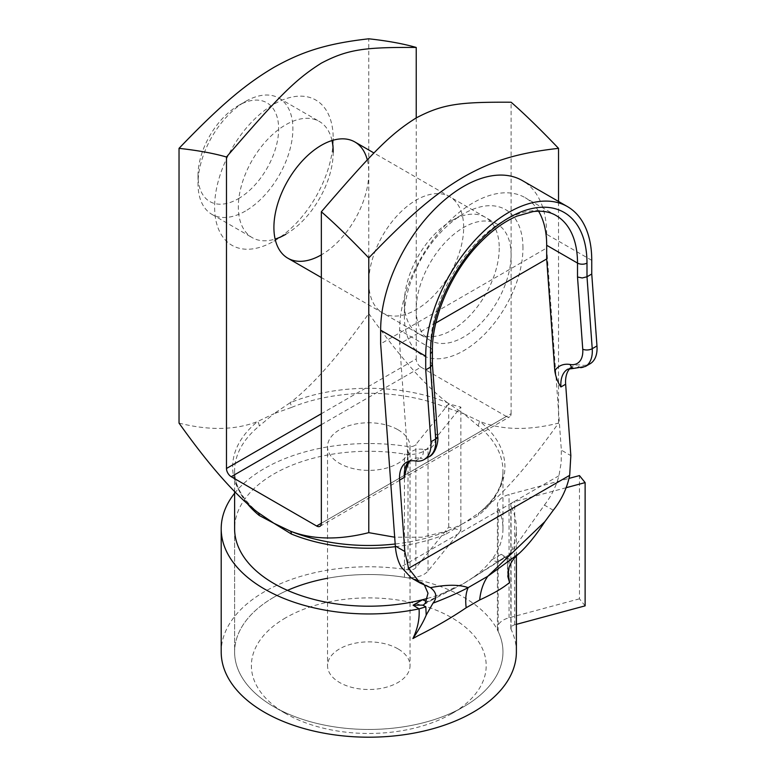 <?xml version="1.0" encoding="UTF-8"?>
<svg xmlns="http://www.w3.org/2000/svg" width="776" height="776" viewBox="0 0 776 776"><rect width="100%" height="100%" fill="white"/><g stroke="black" fill="none" stroke-linecap="round" stroke-linejoin="round"><path stroke-width="0.58" stroke-dasharray="3.88 2.91" d="M258.195 512.693A6.712 4.472 129.2 0 0 257.981 512.509A6.712 4.472 129.2 0 0 257.971 512.5A6.712 4.472 129.2 0 0 257.613 512.247A136.139 78.599 180 0 1 257.613 421.514A6.712 4.472 50.8 0 1 259.223 426.043A134.17 77.464 0 0 0 234.614 470.751A134.17 77.464 0 0 0 247.399 503.76M179.033 423.104C209.258 430.69 235.458 430.156 257.613 421.514L273.909 413.715L259.223 426.043M368.784 313.553C399.01 356.038 425.209 385.75 447.364 402.695A6.712 3.162 112.2 0 0 446.229 407.497A134.17 77.464 0 0 0 291.339 407.497A6.712 3.162 -112.2 0 0 290.205 402.695C312.369 385.75 338.559 356.038 368.784 313.553L368.784 38.8M291.339 407.497L273.909 413.715L290.205 402.695A136.139 78.599 180 0 1 447.364 402.695L463.66 413.715L446.229 407.497M395.372 546.682A134.17 77.464 0 0 0 446.229 534.014A6.712 3.162 67.8 0 1 447.364 531.065L422.018 537.215L394.683 537.196M446.229 534.014L463.66 523.267L447.364 531.065A136.139 78.599 180 0 1 395.168 543.995M478.355 426.043A6.712 4.472 -50.8 0 1 479.956 421.514C502.12 430.156 528.31 430.69 558.536 423.104C528.31 465.59 502.12 495.301 479.956 512.247A6.712 4.472 -129.2 0 0 479.597 512.5A6.712 4.472 -129.2 0 0 479.587 512.509A6.712 4.472 -129.2 0 0 478.355 515.468A134.17 77.464 0 0 0 502.964 470.751A134.17 77.464 0 0 0 478.355 426.043L463.66 413.715L479.956 421.514A136.139 78.599 180 0 1 479.956 512.247L463.66 523.267L478.355 515.468M321.351 424.666L420.97 367.155A6.712 3.87 60 0 1 416.227 358.939L321.351 413.715M420.97 367.155L506.359 416.45L321.351 523.267L511.103 413.715A6.712 3.87 60 0 1 509.706 416.78A6.712 3.87 60 0 1 506.359 416.45M397.952 429.739A41.244 23.814 180 0 1 410.029 446.578A41.244 23.814 180 0 1 368.784 470.382A41.244 23.814 180 0 1 327.54 446.578A41.244 23.814 180 0 1 353.002 424.579A41.244 23.814 180 0 1 397.952 429.739M511.103 413.715L511.103 102.228M463.66 227.465A67.085 38.732 120 0 0 449.77 196.755A67.085 38.732 120 0 0 382.684 235.487A67.085 38.732 120 0 0 382.684 312.961A67.085 38.732 120 0 0 434.376 294.987A67.085 38.732 120 0 0 463.66 227.465M397.952 648.843A41.244 23.814 0 0 0 353.002 643.682A41.244 23.814 0 0 0 327.54 665.682A41.244 23.814 0 0 0 368.784 689.495A41.244 23.814 0 0 0 410.029 665.682A41.244 23.814 0 0 0 397.952 648.843M273.909 597.21A134.17 77.464 180 0 1 420.136 580.419A134.17 77.464 180 0 1 502.964 651.986A134.17 77.464 180 0 1 463.66 706.761A134.17 77.464 180 0 1 273.909 706.761A134.17 77.464 180 0 1 234.614 651.986A134.17 77.464 180 0 1 273.909 597.21M285.772 617.754A117.399 67.784 0 0 0 285.772 713.61A117.399 67.784 0 0 0 451.807 713.61A117.399 67.784 0 0 0 451.807 617.754A117.399 67.784 0 0 0 285.772 617.754M499.24 248.01A67.085 38.732 -60 0 1 469.955 315.522A67.085 38.732 -60 0 1 418.254 333.496A67.085 38.732 -60 0 1 404.364 302.785A67.085 38.732 -60 0 1 451.807 220.617A67.085 38.732 -60 0 1 485.349 217.299A67.085 38.732 -60 0 1 499.24 248.01M522.956 248.01A83.856 48.413 120 0 0 463.66 213.778A83.856 48.413 120 0 0 404.364 316.482A83.856 48.413 120 0 0 463.66 350.713A83.856 48.413 120 0 0 522.956 248.01M558.536 423.104L558.536 201.459M332.002 140.553A67.085 38.732 120 0 0 319.314 121.444A67.085 38.732 120 0 0 267.613 139.418A67.085 38.732 120 0 0 238.329 206.93A67.085 38.732 120 0 0 252.229 237.64A67.085 38.732 120 0 0 275.121 239.066M273.909 241.161L285.772 234.313A67.085 38.732 120 0 0 333.205 152.154L333.205 138.458A83.856 48.413 -60 0 1 273.909 241.161A83.856 48.413 -60 0 1 214.612 206.93A83.856 48.413 -60 0 1 273.909 104.227A83.856 48.413 -60 0 1 333.205 138.458M367.3 159.963A67.085 38.732 -60 0 1 368.784 172.689A67.085 38.732 -60 0 1 321.351 254.858M416.227 117.913L416.227 358.939M437.645 436.335A6.712 3.521 -4.2 0 0 435.695 434.085L430.457 361.907L432.416 364.332M538.563 211.188A103.984 60.033 120 0 0 525.139 197.667A103.984 60.033 120 0 0 445.007 225.525A103.984 60.033 120 0 0 399.621 330.178L399.621 343.865L407.74 455.725L406.682 467.278M570.059 368.348A33.543 19.371 60 0 1 572.513 366.447A33.543 19.371 60 0 1 581.311 365.098A33.543 19.371 -120 0 0 590.109 363.75M435.879 322.932L399.621 343.865M509.231 558.662L507.281 558.953L507.465 557.925L501.228 554.316L503.546 556.79L506.282 556.955L509.231 558.662L509.095 567.246M553.278 510.23L544.383 505.089L509.512 554.578L506.282 556.955M234.614 493.245A147.595 85.214 180 0 1 408.001 446.588A6.712 3.87 0 0 0 415.858 444.493L448.703 403.84L460.857 407.109L428.022 447.771A20.127 11.621 180 0 1 404.432 454.057A134.17 77.464 0 0 0 234.614 528.737L234.614 651.986A134.17 77.464 180 0 1 287.489 590.361M425.267 603.214L432.863 598.83A16.771 9.681 60 0 1 431.087 600.488A16.771 9.681 60 0 1 431.019 600.527A16.771 9.681 60 0 1 426.354 601.148M432.863 598.83C444.551 592.311 454.814 587.199 463.66 583.513A134.17 77.464 0 0 0 469.81 579.721A134.17 77.464 0 0 0 491.683 559.826A16.771 9.681 -120 0 0 500.074 560.66A16.771 9.681 -120 0 0 500.142 560.611A16.771 9.681 -120 0 0 501.917 558.962L509.512 554.578M427.363 598.432A134.17 77.464 0 0 0 453.785 588.683A134.17 77.464 0 0 0 463.66 583.513L501.917 558.962M566.199 487.697L514.701 501.558A6.712 3.87 0 0 0 510.831 505.069A6.712 3.87 0 0 0 511.074 506.097A147.595 85.214 180 0 1 516.38 528.737A147.595 85.214 180 0 1 507.553 557.76L507.465 557.915M501.228 554.316L491.683 559.826A134.17 77.464 0 0 0 502.964 528.737A134.17 77.464 0 0 0 498.134 508.164A20.127 11.621 180 0 1 497.416 505.069A20.127 11.621 180 0 1 509.037 494.545L569.06 478.385M507.931 571.669L507.553 557.76M410.921 577.703A20.127 11.621 0 0 0 428.022 571.02L460.857 530.357L448.703 527.088L415.858 567.741A6.712 3.87 180 0 1 408.001 569.836A147.595 85.214 0 0 0 221.199 651.986M516.38 651.986A147.595 85.214 0 0 0 511.074 629.346A6.712 3.87 180 0 1 510.831 628.317A6.712 3.87 180 0 1 514.701 624.806L516.38 624.36M424.278 584.755L420.388 581.728L415.325 579.604L424.22 584.735M411.067 577.79L415.325 579.604M591.748 260.338L546.682 234.313L546.682 248.01L380.647 343.865M546.682 248.01L561.349 450.148L570.835 455.628M544.383 505.089C551.202 496.378 556.053 486.591 558.943 475.736L561.184 462.622L561.349 450.148M238.329 198.714A57.026 32.922 120 0 0 278.652 128.874A57.026 32.922 120 0 0 238.329 105.594A57.026 32.922 120 0 0 198.006 175.434A57.026 32.922 120 0 0 238.329 198.714M245.449 211.033A67.085 38.732 -60 0 1 211.906 214.36A67.085 38.732 -60 0 1 199.519 196.474A67.085 38.732 -60 0 1 198.006 183.65A67.085 38.732 -60 0 1 245.449 101.481A67.085 38.732 -60 0 1 278.991 98.164A67.085 38.732 -60 0 1 289.273 151.921A67.085 38.732 -60 0 1 245.449 211.033M417.73 322.457A67.085 38.732 120 0 0 430.117 340.344A67.085 38.732 120 0 0 476.144 327.879A67.085 38.732 120 0 0 509.589 269.418A67.085 38.732 120 0 0 497.203 224.148A67.085 38.732 120 0 0 440.128 248.271A67.085 38.732 120 0 0 417.73 322.457M546.682 234.313A117.399 67.784 120 0 0 522.364 180.575M585.123 605.852L579.459 598.83L579.459 475.581M448.703 527.088L448.703 403.84M460.857 530.357L460.857 407.109M327.54 578.275A134.17 77.464 180 0 1 404.432 577.305A20.127 11.621 0 0 0 410.029 577.722M579.459 598.83L509.037 617.793A20.127 11.621 0 0 0 497.416 628.317A20.127 11.621 0 0 0 498.134 631.402A134.17 77.464 180 0 1 502.964 651.986A134.17 77.464 180 0 1 368.784 729.45A134.17 77.464 180 0 1 234.614 651.986L234.614 528.737M428.818 456.86A33.543 19.371 60 0 1 420.02 458.209A6.712 4.947 99.4 0 0 423.172 449.391A26.83 15.491 -120 0 0 435.695 434.085M407.74 455.725A40.255 23.241 60 0 1 423.172 449.391M415.276 460.954L420.02 458.209A33.543 19.371 -120 0 0 411.222 459.557A33.543 19.371 -120 0 0 409.02 461.225M432.416 350.713A6.712 3.87 0 0 0 430.457 347.978A103.984 60.033 -60 0 1 475.843 243.334A103.984 60.033 -60 0 1 555.975 215.466L525.139 197.667M430.457 361.907L430.457 347.978L399.621 330.178M573.881 368.377A6.712 4.947 99.4 0 0 576.568 367.834A33.543 19.371 -120 0 0 585.366 366.485M572.513 366.447L567.77 369.182A33.543 19.371 60 0 1 576.568 367.834L581.311 365.098M408.001 569.836L408.001 446.588M511.074 629.346L511.074 506.097M558.943 475.736L401.095 566.868M514.701 624.806L514.701 501.558M415.858 567.741L415.858 444.493M428.022 571.02L428.022 447.771M404.432 577.305L404.432 454.057M498.134 631.402L498.134 508.164M509.037 617.793L509.037 494.545M259.087 513.372L257.971 512.5C242.19 499.026 234.391 485.107 234.614 470.751L234.614 491.548M502.964 528.737L502.964 470.751C503.178 485.107 495.389 499.026 479.587 512.509M479.607 512.5L478.482 513.372M319.954 526.332L509.706 416.78M327.54 446.578L327.54 665.682M410.029 446.578L410.029 665.682M451.807 713.61L463.66 706.761M285.772 713.61L273.909 706.761M404.364 302.785L404.364 316.482M451.807 220.617L463.66 213.778M485.349 217.299L449.77 196.755M418.254 333.496L382.684 312.961M278.991 98.164L319.314 121.444M211.906 214.36L252.229 237.64M409.359 461.128L411.222 459.557L406.478 462.302M507.281 558.953L503.546 556.79M423.706 604.747L431.019 600.527M431.078 600.459L453.776 588.674M500.074 560.66L507.378 556.44M500.132 560.592L469.81 579.711M507.805 575.782L507.165 558.701M516.38 555.965L516.38 528.737M420.388 581.719L429.157 586.782M198.006 175.434L198.006 183.65M238.329 105.594L245.449 101.481M497.203 224.148L373.993 153.008M430.117 340.344L321.351 277.546M510.831 628.317L510.831 505.069M497.416 628.317L497.416 505.069"/><path stroke-width="1.16" d="M247.399 503.76A134.17 77.464 0 0 0 259.223 515.468A6.712 4.472 129.2 0 0 258.195 512.693M259.223 515.468L273.909 523.267L257.613 512.247C235.458 495.301 209.258 465.59 179.033 423.104L179.033 148.352C197.744 150.399 213.555 153.289 226.476 157.004C277.905 97.33 294.841 79.802 321.351 63.137C347.852 49.198 364.798 47.161 416.227 47.452L416.227 117.913C389.717 134.578 372.781 152.106 321.351 211.78L321.351 523.267L316.608 526.002L231.219 476.706L321.351 424.666M394.683 537.196L368.784 532.656C338.559 540.241 312.369 539.708 290.205 531.065A6.712 3.162 -67.8 0 1 291.339 534.014A134.17 77.464 0 0 0 395.372 546.682M395.168 543.995A136.139 78.599 180 0 1 290.205 531.065L273.909 523.267L291.339 534.014M321.351 413.715L226.476 468.491A6.712 3.87 -120 0 0 231.219 476.706M316.608 526.002A6.712 3.87 -120 0 0 319.954 526.332A6.712 3.87 -120 0 0 321.351 523.267M368.784 532.656L368.784 257.904C412.696 212.11 436.966 192.797 463.66 176.928C490.354 161.971 514.633 153.26 558.536 148.352C539.824 128.797 524.013 113.422 511.103 102.228C459.673 101.937 442.727 103.974 416.227 117.913M558.536 201.459L558.536 148.352M275.121 239.066A67.085 38.732 120 0 0 285.772 234.313M333.205 152.154A67.085 38.732 120 0 0 332.002 140.553M321.351 254.858A67.085 38.732 -60 0 1 287.809 258.185A67.085 38.732 -60 0 1 273.909 227.465A67.085 38.732 -60 0 1 303.193 159.953A67.085 38.732 -60 0 1 354.894 141.979A67.085 38.732 -60 0 1 367.3 159.963M416.227 47.452C403.307 43.737 387.496 40.847 368.784 38.8C324.882 43.708 300.603 52.419 273.909 67.376C247.214 83.245 222.945 102.558 179.033 148.352M226.476 468.491L226.476 157.004M321.351 211.78C334.262 222.974 350.073 238.348 368.784 257.904M432.416 364.332L430.457 367.145L425.714 369.89L430.932 441.806A33.543 19.371 60 0 1 424.074 459.605A33.543 19.371 60 0 1 415.276 460.954A33.543 19.371 -120 0 0 406.478 462.302A33.543 19.371 -120 0 0 399.621 480.092L404.81 551.484L395.324 546.013C395.925 554.083 397.855 561.038 401.095 566.868L411.067 577.79L420.049 582.97L408.622 568.323L404.81 551.484M409.359 461.128L406.682 467.278L404.364 477.356A33.543 19.371 -120 0 1 409.02 461.225M577.509 277.003L582.252 277.973L586.995 276.77L586.995 263.074A6.712 3.87 180 0 1 577.509 263.074L577.509 277.003L582.747 349.181A6.712 3.521 -4.2 0 0 592.224 348.686L586.995 276.77L591.748 274.025L596.967 345.95L592.224 348.686A33.543 19.371 -120 0 1 585.366 366.485L590.109 363.75A33.543 19.371 -120 0 0 596.967 345.95M582.747 349.181A26.83 15.491 60 0 1 570.224 364.497A6.712 4.947 99.4 0 0 573.881 368.377L567.77 369.182A33.543 19.371 60 0 0 560.912 386.972C557.828 382.481 555.791 377.097 554.801 370.821L546.682 258.961L546.682 245.274A103.984 60.033 120 0 0 538.563 211.188M425.714 369.89L425.714 356.194A117.399 67.784 -60 0 1 476.959 238.048A117.399 67.784 -60 0 1 567.431 206.591A117.399 67.784 -60 0 1 591.748 260.338L591.748 274.025M507.931 571.669L509.628 582.718L507.911 576.781L509.075 567.246C511.045 561.989 514.42 557.381 519.183 553.414C527.593 545.615 536.168 535.013 544.888 521.617L553.278 510.23C561.533 499.899 567.004 488.269 569.681 475.339L570.835 455.628L565.655 384.236A33.543 19.371 60 0 1 570.059 368.348M546.682 258.961L435.879 322.932M419.321 608.801L425.811 606.813L422.862 605.115L413.084 605.202L419.059 608.859A147.595 85.214 180 0 1 221.199 528.737A147.595 85.214 180 0 1 234.614 493.245M234.614 491.548L234.614 528.737A134.17 77.464 0 0 0 422.629 599.693A134.17 77.464 0 0 0 427.363 598.432M424.278 584.755L428.003 593.223L425.267 603.214L423.735 604.727M426.354 601.148A16.771 9.681 60 0 1 422.629 599.693L413.084 605.202M569.06 478.385L579.459 475.581L585.123 482.604L566.199 487.697M509.628 582.718L507.863 583.872C501.606 588.838 492.207 594.193 479.684 599.955L466.182 607.753A67.085 30.962 57.2 0 1 468.161 587.626C458.238 592.815 446.52 597.995 432.998 603.165L426.199 615.096L425.811 606.813M419.059 608.859C419.738 618.744 417.682 628.638 412.9 638.561L418.206 635.631C435.802 626.824 451.797 617.531 466.182 607.753M221.199 528.737L221.199 651.986A147.595 85.214 0 0 0 368.784 737.2A147.595 85.214 0 0 0 516.38 651.986L516.38 555.965M412.9 638.561C419.263 629.113 423.696 621.295 426.199 615.096M420.049 582.97L430.515 587.645C436.665 592.437 437.489 597.617 432.998 603.165M519.173 553.414L487.794 576.287A67.085 45.716 -116.6 0 0 479.684 599.955M544.888 521.617L487.794 576.287L468.161 587.626C459.101 584.483 446.559 584.493 430.515 587.645M395.324 546.013L380.647 343.865L380.647 330.178L425.714 356.194M567.431 206.591L522.364 180.575A117.399 67.784 120 0 0 431.892 212.023A117.399 67.784 120 0 0 380.647 330.178M516.38 624.36L585.123 605.852L585.123 482.604M410.029 577.722A20.127 11.621 0 0 0 410.921 577.703M287.489 590.361A134.17 77.464 180 0 1 327.54 578.275M586.995 263.074A110.696 63.913 120 0 0 508.726 217.881A110.696 63.913 120 0 0 430.457 353.458L430.457 367.145L435.675 439.07A6.712 3.521 -4.2 0 0 437.645 436.335C438.876 440.506 435.685 454.28 428.818 456.86A33.543 19.371 60 0 0 435.675 439.07L430.932 441.806M430.457 353.458A6.712 3.87 0 0 0 432.416 350.713C431.883 316.734 452.214 270.417 480.829 241.928C492.857 229.812 504.943 221.199 517.097 216.077L533.131 211.576C542.249 210.519 549.864 211.819 555.975 215.466A103.984 60.033 -60 0 1 577.509 263.074L546.682 245.274M570.224 364.497A40.255 23.241 -120 0 0 554.801 370.821M399.621 480.092L404.364 477.356M560.912 386.972L565.655 384.236M569.681 475.339L408.622 568.323M432.416 364.41L437.645 436.335M432.416 350.713L432.416 364.477M573.881 368.377L585.366 366.485M424.074 459.605L428.818 456.86M507.921 576.781L507.805 575.782M373.993 153.008L354.894 141.979M321.351 277.546L287.809 258.185"/></g></svg>
